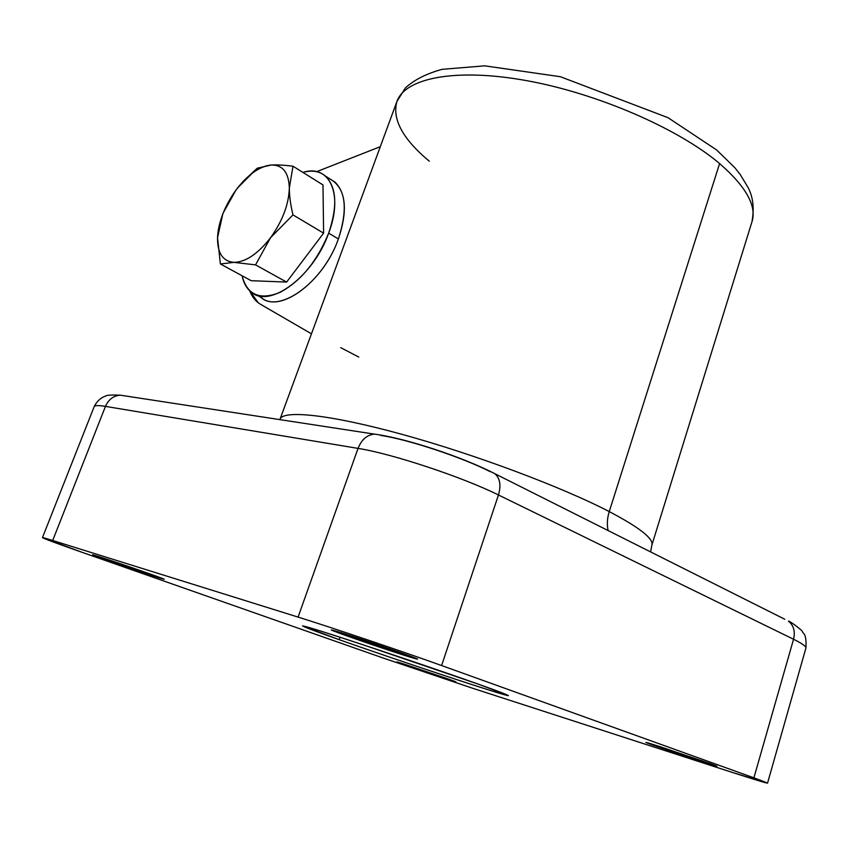 <?xml version="1.0" encoding="UTF-8"?>
<svg xmlns="http://www.w3.org/2000/svg" width="849" height="849" viewBox="0 0 849 849"><rect width="100%" height="100%" fill="white"/><g stroke="black" fill="none" stroke-linecap="round" stroke-linejoin="round"><path stroke-width="1.27" d="M650.642 551.924L651.862 545.132C653.836 538.786 639.637 527.6 609.253 511.597L719.591 163.56L609.253 511.597C639.637 527.6 653.836 538.786 651.862 545.132L751.991 221.706C755.175 203.611 751.1 193.89 748.457 188.16L740.158 174.406L734.682 167.561L716.556 149.902L668.036 117.703L560.372 76.718L484.747 65.84L442.096 69.331C426.516 73.608 414.259 79.827 405.323 87.978L396.908 101.519C404.941 78.214 454.873 67.718 526.083 80.538C597.165 93.263 678.298 128.539 719.591 163.56C746.048 186.578 756.852 205.967 751.991 221.706C756.852 205.967 746.048 186.578 719.591 163.56C678.298 128.539 597.165 93.263 526.083 80.538C454.873 67.718 404.941 78.214 396.908 101.519C391.983 119.189 402.776 139.077 429.276 161.172M279.883 419.629L280.011 419.268C282.919 409.759 329.582 414.408 402.299 434.423C474.867 454.353 561.985 487.039 609.253 511.597C607.194 518.219 606.812 524.544 608.107 530.561C606.812 524.544 607.194 518.219 609.253 511.597C561.985 487.039 474.867 454.353 402.299 434.423C329.582 414.408 282.919 409.759 280.011 419.268L311.445 333.827M311.466 333.827L380.31 146.675L316.635 171.668L380.31 146.675L311.466 333.827L260.473 304.25L311.466 333.827M490.276 471.694C462.185 457.314 407.626 439.262 380.83 435.452M784.784 619.261L494.946 473.753C500.04 478.422 501.218 485.49 498.459 494.978C501.218 485.49 500.04 478.422 494.946 473.753L491.348 471.938L494.946 473.753C462.928 457.197 406.215 438.254 374.367 434.115C366.97 434.911 361.525 439.665 358.034 448.389C361.525 439.665 366.97 434.911 374.367 434.115L120.356 395.178C113.522 395.687 108.555 399.423 105.456 406.384C98.495 405.249 94.727 405.344 94.165 406.682C94.727 405.344 98.495 405.249 105.456 406.384C108.555 399.423 113.522 395.687 120.356 395.178L125.185 395.921M358.034 448.389L105.456 406.384L52.702 540.495L42.45 537.629L82.703 552.54L383.026 657.975L82.703 552.54C46.96 540.006 30.362 533.501 52.702 540.495L298.084 617.096L358.034 448.389L105.456 406.384L52.702 540.495L298.084 617.096L358.034 448.389C391.729 453.61 462.609 477.096 498.459 494.978C462.609 477.096 391.729 453.61 358.034 448.389M788.434 621.097C793.677 625.416 795.386 631.465 793.55 639.244L498.459 494.978L441.607 665.542C403.392 651.745 330.855 627.273 298.084 617.096C330.855 627.273 403.392 651.745 441.607 665.542L753.901 777.833L793.55 639.244C795.386 631.465 793.677 625.416 788.434 621.097C790.323 621.213 802.867 630.786 802.454 631.73C802.772 633.651 806.847 632.855 805.892 648.127C806.295 646.46 802.178 643.5 793.55 639.244L498.459 494.978L441.607 665.542L753.901 777.833L793.55 639.244C802.178 643.5 806.295 646.46 805.892 648.127L767.538 783.139L753.901 777.833C776.633 786.174 769.459 784.38 732.39 772.441L767.538 783.139M732.39 772.441L472.575 688.231L732.39 772.441M383.026 657.975L472.575 688.231L383.026 657.975M341.521 632.781L403.7 653.772C420.966 660.044 421.762 660.745 406.077 655.863L346.445 635.742C328.499 629.268 326.854 628.281 341.521 632.781L331.29 629.894C329.741 630.191 381.859 648.265 406.077 655.863L417.57 659.142C420.106 659.195 365.314 640.188 341.521 632.781M98.017 556.35L147.875 573.192C164.727 579.177 168.24 580.652 158.402 577.607C136.18 570.645 73.672 548.687 98.017 556.35L92.965 554.928C91.522 555.013 141.401 572.279 158.402 577.607L164.133 579.241C166.436 579.464 114.615 561.507 98.017 556.35M405.026 664.396L447.115 678.616C458.439 682.649 458.577 682.893 447.508 679.349C423.089 671.474 378.707 655.884 405.026 664.396L455.913 681.896L405.026 664.396M659.832 746.611L710.369 763.676C720.907 767.517 718.116 766.859 702.017 761.691L653.189 745.199C641.971 741.135 644.189 741.612 659.832 746.611L645.909 742.397L702.017 761.691L716.959 766.222L659.832 746.611M339.165 639.668C299.166 625.564 289.276 621.075 326.313 632.834C362.746 644.38 438.806 670.063 479.08 684.421C519.885 698.95 515.11 698.504 477.361 686.342C440.058 674.339 378.781 653.645 339.165 639.668L340.014 637.238L339.165 639.668C399.497 661.031 509.336 697.411 508.445 695.607L479.08 684.421L365.325 645.537C325.294 632.335 304.367 625.798 302.552 625.915L339.165 639.668M406.448 654.759L406.077 655.863L406.448 654.759M158.614 577.044L158.402 577.607L158.614 577.044M447.678 678.818L447.508 679.349L447.678 678.818M702.272 760.821L702.017 761.691L702.272 760.821M249.702 290.783C252.047 296.895 255.634 301.384 260.473 304.25L258.213 302.743L249.702 290.783M256.971 295.208L261.174 297.468C279.554 314.088 323.405 282.07 338.39 238.951L328.659 233.135C317.017 261.492 300.748 281.274 279.852 292.481C259.688 300.45 247.091 294.868 242.071 275.745C243.599 283.057 246.698 288.533 251.336 292.194C269.6 308.792 313.514 276.477 328.659 233.135L338.39 238.951C347.326 212.314 346.201 193.37 335.026 182.132L329.762 178.81C345.554 187.661 348.43 207.708 338.39 238.951C322.843 283.842 276.572 315.764 259.327 295.866M358.787 357.068L340.767 347.687M328.659 233.135C337.679 206.36 336.639 187.364 325.538 176.146C319.585 171.137 312.05 169.896 302.934 172.411C329.306 163.74 343.739 194.06 328.659 233.135M243.652 180.837L243.281 181.293C252.97 171.233 262.299 165.81 271.255 165.014C277.061 164.695 284.309 165.088 293.001 166.213L289.329 188.043C288.809 172.549 282.781 164.876 271.255 165.014C259.412 166.362 247.632 174.714 235.948 190.091C224.667 205.946 218.522 221.822 217.535 237.709C217.365 253.151 222.841 261.375 233.974 262.373C245.754 262.044 257.916 253.872 270.46 237.847L255.538 264.877L233.974 262.373C245.754 262.044 257.916 253.872 270.46 237.847L255.538 264.877L286.622 282.08L323.607 233.146L292.958 214.882L270.46 237.847C282.505 221.027 288.798 204.429 289.329 188.043C289.339 195.939 290.549 204.885 292.958 214.882L323.607 233.146L322.981 184.933L293.001 166.213L289.329 188.043C288.809 172.549 282.781 164.876 271.255 165.014L257.236 168.219L243.419 181.081L237.518 188.011L257.236 168.219L271.255 165.014C277.061 164.695 284.309 165.088 293.001 166.213L322.981 184.933L323.607 233.146L286.622 282.08L251.187 280.701L286.622 282.08L255.538 264.877L233.974 262.373L220.39 263.975L251.187 280.701L220.39 263.975L217.535 237.709L222.82 213.927M233.974 262.373L220.39 263.975L217.535 237.709C217.365 253.151 222.841 261.375 233.974 262.373M243.281 181.293L235.948 190.091L223.234 212.919C219.742 221.716 217.843 229.973 217.535 237.709L222.523 214.67M289.329 188.043C289.339 195.939 290.549 204.885 292.958 214.882L270.46 237.847C282.505 221.027 288.798 204.429 289.329 188.043M396.908 101.519L380.288 146.686M120.356 395.178C111.41 394.817 106.496 395.125 105.626 396.101C105.403 396.101 98.357 398.011 94.165 406.682L42.45 537.629M335.026 182.132L325.538 176.146M222.491 214.755L223.234 212.919"/></g></svg>
